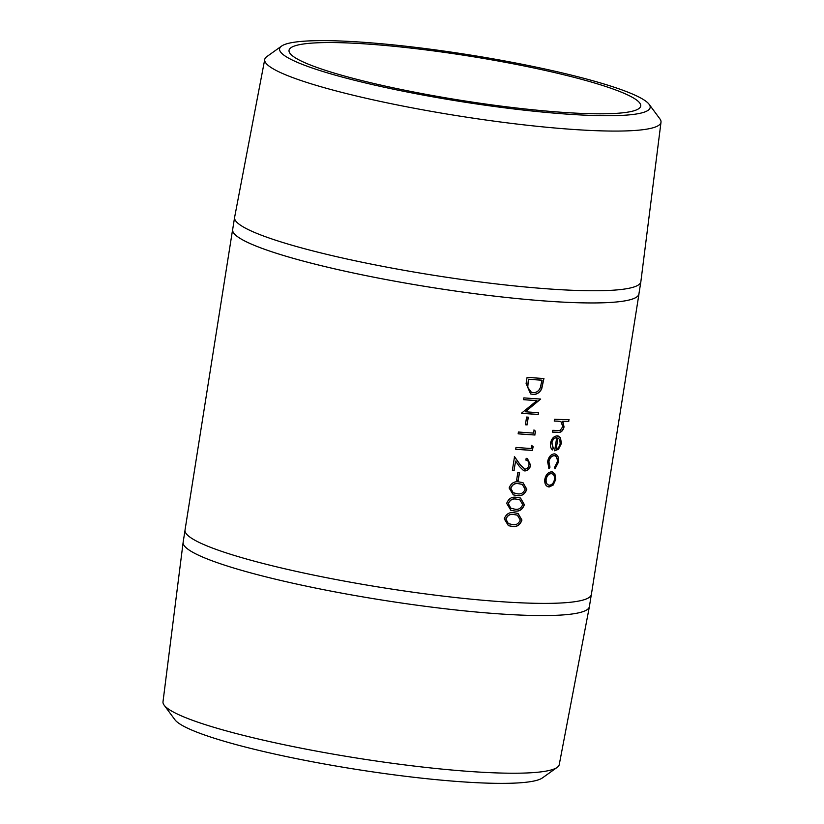 <?xml version="1.0" encoding="UTF-8"?>
<svg xmlns="http://www.w3.org/2000/svg" width="824" height="824" viewBox="0 0 824 824"><rect width="100%" height="100%" fill="white"/><g stroke="black" fill="none" stroke-linecap="round" stroke-linejoin="round"><path stroke-width="1.24" d="M184.988 530.574L183.144 542.233A205.66 25.997 9 0 0 183.134 542.336A205.66 25.997 9 0 0 297.196 584.175A205.66 25.997 9 0 0 513.888 614.766A205.66 25.997 9 0 0 589.387 606.68A205.66 25.997 9 0 0 589.407 606.577L591.261 594.918M183.134 542.336L162.998 701.791A200.603 25.359 9 0 0 164.12 705.138A200.603 25.359 9 0 0 285.444 744.999A200.603 25.359 9 0 0 485.614 772.438A200.603 25.359 9 0 0 557.158 767.391A200.603 25.359 9 0 0 559.259 764.548L589.387 606.68M164.12 705.138L174.884 719.702A187.594 23.711 9 0 0 288.338 756.978A187.594 23.711 9 0 0 475.52 782.635A187.594 23.711 9 0 0 542.429 777.908L557.158 767.391M354.413 43.25A178.025 22.506 9 0 0 289.039 50.326A178.025 22.506 9 0 0 387.445 86.572A178.025 22.506 9 0 0 575.337 113.115A178.025 22.506 9 0 0 640.701 106.028A178.025 22.506 9 0 0 542.295 69.793A178.025 22.506 9 0 0 354.413 43.25M581.27 114.989A187.594 23.711 9 0 0 649.116 104.298A187.594 23.711 9 0 0 535.662 67.022A187.594 23.711 9 0 0 348.48 41.365A187.594 23.711 9 0 0 281.571 46.093A187.594 23.711 9 0 0 372.829 84.676A187.594 23.711 9 0 0 581.27 114.989M281.571 46.093L266.842 56.609A200.603 25.359 9 0 0 264.741 59.452A200.603 25.359 9 0 0 375.26 100.312A200.603 25.359 9 0 0 587.327 130.295A200.603 25.359 9 0 0 661.003 122.21A200.603 25.359 9 0 0 659.88 118.862L649.116 104.298M264.741 59.452L234.613 217.32A205.66 25.997 9 0 0 234.593 217.423A205.66 25.997 9 0 0 348.284 259.292A205.66 25.997 9 0 0 565.336 289.955A205.66 25.997 9 0 0 640.856 281.767A205.66 25.997 9 0 0 640.866 281.664L661.003 122.21M232.739 229.082A205.701 25.997 9 0 0 232.615 229.597A205.701 25.997 9 0 0 346.327 271.477A205.701 25.997 9 0 0 563.431 302.151A205.66 25.997 9 0 0 638.919 293.952L640.856 281.767M568.766 421.435A205.701 25.997 9 0 1 562.813 421.332L564.038 426.945C562.988 430.973 560.959 432.765 557.941 432.301A205.701 25.997 9 0 1 552.482 432.116L552.77 430.324A205.701 25.997 9 0 0 557.807 430.488L560.217 430.344L562.844 426.605L560.897 421.569L558.116 421.208A205.701 25.997 9 0 1 554.233 421.074L554.511 419.282A205.701 25.997 9 0 0 569.054 419.632L568.539 421.373A205.403 25.966 9 0 1 562.596 421.27L563.822 426.884C562.771 430.911 560.742 432.703 557.735 432.239A205.403 25.966 9 0 1 552.492 432.064M557.23 435.886L560.433 437.668L561.432 443.425L558.487 449.276L554.624 450.779L556.705 437.678C554.253 437.884 552.667 439.625 551.926 442.89L553.326 448.359L552.461 449.935C550.731 448.411 550.092 446.124 550.556 443.075C551.586 438.523 553.81 436.123 557.23 435.886L558.239 436.04M554.325 453.859C557.694 454.498 559.063 457.269 558.456 462.182L555.005 468.835L554.583 467.311L557.23 462.027C557.704 458.288 556.674 456.166 554.161 455.662C551.431 456.012 549.68 458.062 548.928 461.801L549.969 467.187L549.011 468.66L547.6 461.728C548.578 456.929 550.823 454.302 554.325 453.859L555.098 453.952M554.768 455.744L553.944 455.6C551.215 455.95 549.474 458 548.722 461.739L549.763 467.126L548.805 468.609M553.151 485.079L549.144 486.994C545.849 486.459 544.406 483.873 544.829 479.238C545.869 474.624 548.104 472.162 551.544 471.843L554.902 473.934L555.706 479.547L553.151 485.079L548.156 486.84M551.544 471.843L552.544 471.987M232.615 229.597L185.029 530.038A205.701 25.997 9 0 0 298.741 571.918A205.701 25.997 9 0 0 515.845 602.581A205.701 25.997 9 0 0 591.385 594.403L638.971 293.962A205.701 25.997 9 0 0 639.012 293.426M234.593 217.423L232.656 229.608A205.66 25.997 9 0 0 346.348 271.477A205.66 25.997 9 0 0 563.4 302.14A205.701 25.997 9 0 0 638.971 293.962M514.3 512.786L518.09 513.455L521.942 520.047C520.119 525.094 516.854 527.206 512.137 526.392L508.408 525.681L504.237 518.801C506.194 513.867 509.551 511.858 514.3 512.786M516.73 497.377L520.531 498.046L524.383 504.638C522.56 509.685 519.295 511.797 514.578 510.983L510.849 510.283L506.678 503.402C508.635 498.458 511.982 496.45 516.73 497.377M519.172 481.968L522.972 482.637L526.824 489.229C525.001 494.276 521.736 496.388 517.019 495.574L513.29 494.874L509.119 487.993C511.076 483.049 514.423 481.051 519.172 481.968M518.347 480.351A205.701 25.997 9 0 1 516.607 480.227L517.822 472.523A205.701 25.997 9 0 0 519.563 472.646L518.183 480.289A205.403 25.966 9 0 1 516.607 480.176M514.145 470.432A205.701 25.997 9 0 1 512.374 470.288L514.526 456.681L520.397 464.983L524.939 469.124C527.082 468.949 528.431 467.569 528.977 464.993C529.245 462.171 528.225 460.544 525.897 460.111L526.186 458.309L527.422 458.577L530.625 465.189C529.832 468.877 527.885 470.792 524.795 470.926L523.662 470.71L519.408 466.466L515.628 461.11L513.991 470.37L515.628 461.11M524.043 468.938L524.939 469.124M532.551 450.419A205.701 25.997 9 0 1 515.711 449.234L515.989 447.432A205.701 25.997 9 0 0 531.161 448.514L531.645 445.434L533.138 446.711L532.366 450.357A205.403 25.966 9 0 1 515.711 449.183M534.992 435.01A205.701 25.997 9 0 1 518.142 433.826L518.43 432.023A205.701 25.997 9 0 0 533.602 433.105L534.086 430.025L535.579 431.302L534.807 434.948A205.403 25.966 9 0 1 518.152 433.784M527.133 424.885A205.701 25.997 9 0 1 525.382 424.762L526.608 417.057A205.701 25.997 9 0 0 528.349 417.181L526.958 424.824A205.403 25.966 9 0 1 525.393 424.71M538.247 414.462A205.701 25.997 9 0 1 521.396 413.277L536.877 400.629A205.701 25.997 9 0 1 523.559 399.671L523.837 397.879A205.701 25.997 9 0 0 540.688 399.053L525.362 411.773A205.701 25.997 9 0 0 538.525 412.669L538.247 414.462L538.34 412.659M527.092 377.33A205.701 25.997 9 0 0 543.933 378.515L541.698 388.877C539.596 392.852 536.64 394.686 532.84 394.387L530.594 393.934L526.114 383.541L527.092 377.33M560.681 421.507L557.91 421.146A205.403 25.966 9 0 1 554.243 421.023M568.817 419.632L568.539 421.373M558.136 436.009L560.217 437.606L561.206 443.363L558.27 449.214L554.418 450.718M556.705 437.678L556.488 437.616C554.047 437.822 552.461 439.563 551.72 442.838L553.12 448.297L552.255 449.873M557.961 437.904L556.2 449.018C558.312 448.266 559.63 446.423 560.166 443.487L559.805 439.697L557.961 437.904L556.2 449.018M554.655 455.713L553.944 455.6M555.191 453.983L558.239 462.12L554.789 468.774M548.928 486.933L548.053 486.809M552.441 471.956L554.686 473.872L555.489 479.486L552.935 485.017M551.895 473.718L551.029 473.573C548.434 473.821 546.734 475.706 545.952 479.218C545.622 482.761 546.703 484.728 549.206 485.13M545.952 479.218L546.158 479.28C545.828 482.823 546.92 484.79 549.412 485.192L548.557 485.048M551.029 473.573L551.246 473.635C548.64 473.882 546.94 475.767 546.158 479.28M549.412 485.192C551.987 484.924 553.676 483.039 554.459 479.517C554.789 475.984 553.718 474.027 551.246 473.635L551.792 473.687M543.747 378.504L541.523 388.815C539.421 392.791 536.465 394.634 532.675 394.336L530.522 393.913M528.586 379.267A205.701 25.997 9 0 0 541.976 380.204L540.317 387.743C538.711 391.173 536.321 392.791 533.128 392.595L531.356 392.234L527.751 387.332L528.431 379.215L527.597 387.27L531.274 392.203M528.431 379.215A205.403 25.966 9 0 0 541.801 380.152L541.976 380.204M540.493 399.043L525.362 411.773M521.407 413.236A205.403 25.966 9 0 0 538.062 414.4M536.877 400.629L536.702 400.577A205.403 25.966 9 0 1 523.559 399.63M528.174 417.171L526.958 424.824M533.911 429.963L535.394 431.24L534.807 434.948M531.47 445.372L532.953 446.649L532.366 450.357M527.329 458.546L530.45 465.127C529.647 468.825 527.7 470.731 524.62 470.875L523.59 470.679M512.374 470.247A205.403 25.966 9 0 0 513.991 470.37M514.372 456.62L520.232 464.921L524.775 469.062M519.388 472.636L518.183 480.289M526.824 489.229L526.639 489.178C524.826 494.215 521.561 496.326 516.854 495.523L513.208 494.843M522.9 482.617L526.639 489.178M522.138 484.316L518.729 483.709C515.041 482.885 512.374 484.368 510.726 488.138L513.002 492.659L514.094 493.133M510.726 488.138L513.156 492.711L517.307 493.782C520.953 494.482 523.559 492.958 525.135 489.188L522.231 484.347L518.893 483.77C515.206 482.946 512.528 484.419 510.89 488.189M524.383 504.638L524.198 504.587C522.385 509.623 519.12 511.735 514.413 510.932L510.767 510.252M520.459 498.015L524.198 504.587M519.697 499.725L516.288 499.117C512.6 498.293 509.932 499.766 508.295 503.536L510.561 508.058L511.653 508.542M508.295 503.536L510.726 508.12L514.866 509.191C518.512 509.891 521.118 508.367 522.704 504.597L519.789 499.746L516.452 499.179C512.765 498.355 510.087 499.828 508.449 503.598M521.942 520.047L521.757 519.985C519.944 525.032 516.679 527.144 511.972 526.33L508.326 525.661M518.018 513.424L521.757 519.985M517.266 515.124L513.846 514.526C510.159 513.702 507.491 515.175 505.854 518.945L508.12 523.467L509.211 523.951M505.854 518.945L508.284 523.528L512.435 524.6C516.071 525.3 518.687 523.765 520.263 520.006L517.348 515.154L514.022 514.578C510.324 513.764 507.656 515.237 506.008 519.007"/></g></svg>
